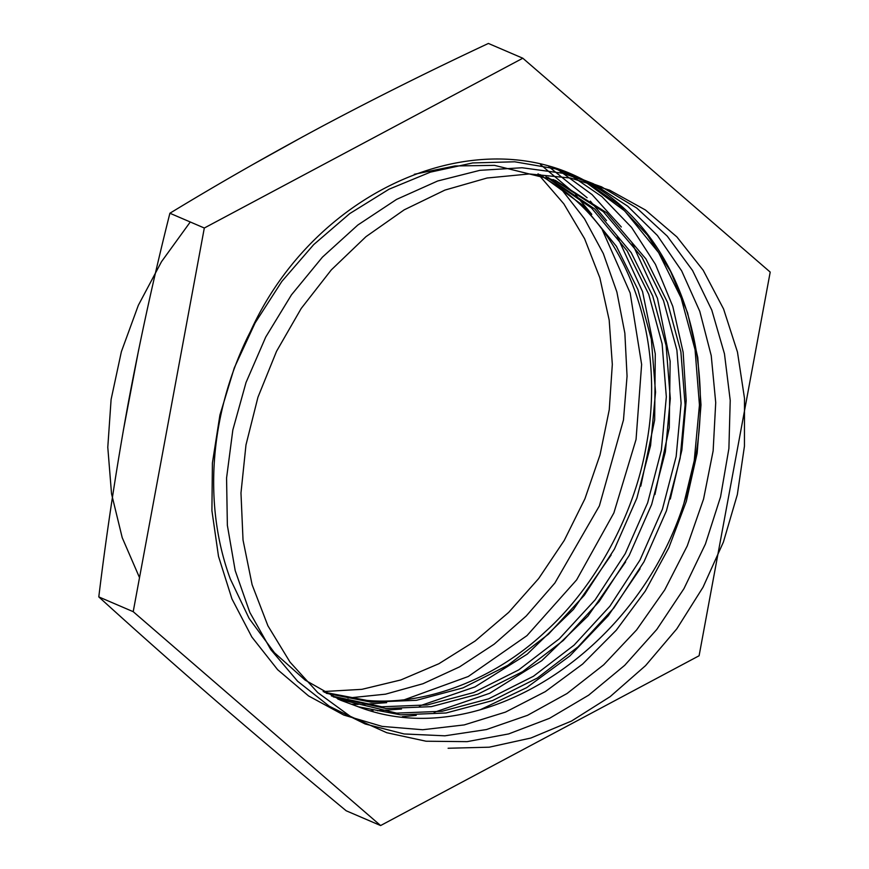 <?xml version="1.0" encoding="UTF-8"?>
<svg xmlns="http://www.w3.org/2000/svg" width="869" height="869" viewBox="0 0 869 869"><rect width="100%" height="100%" fill="white"/><g stroke="black" fill="none" stroke-linecap="round" stroke-linejoin="round"><path stroke-width="1.3" d="M230.242 578.83L249.142 618.478L274.441 652.738L305.193 680.145L340.778 700.295L358.321 706.79L400.609 714.829L446.058 712.993L492.56 700.577L537.4 678.005L578.07 646.851L613.894 607.931L643.994 561.765L666.425 510.842L680.145 458.213L685.098 404.9L680.894 351.912L667.501 302.358L645.971 258.973L606.399 212.557L555.389 180.394L494.472 165.36L454.943 165.968L414.317 174.278M337.737 698.958L396.622 713.123L442.071 711.276L488.563 698.861L533.403 676.288L574.083 645.135L609.897 606.214L639.997 560.049L662.439 509.125L676.158 456.497L681.111 403.194L676.897 350.196L663.514 300.641L641.974 257.257L603.238 211.569L553.39 179.557M538.367 174.028L557.985 186.4C630.036 235.901 665.491 341.202 646.59 443.809C634.957 514.013 595.623 586.716 544.515 632.447C494.255 679.504 425.853 705.704 367.066 700.436L324.322 692.235M326.223 693.266L371.052 702.141L416.501 700.305L462.992 687.89L507.833 665.306L548.513 634.153L584.326 595.243L614.426 549.067L636.868 498.154L650.588 445.525L655.53 392.212L651.326 339.214L637.944 289.67L616.403 246.285L582.882 205.356L540.344 174.68M333.272 696.873L385.836 708.485L431.285 706.649L477.776 694.233L522.617 671.661L563.286 640.496L599.11 601.587L629.21 555.41L651.652 504.498L665.361 451.869L670.314 398.556L666.11 345.569L652.728 296.014L631.187 252.629L594.668 208.929L547.937 177.385M331.382 695.939L381.839 706.779L427.287 704.933L473.79 692.517L518.63 669.945L559.299 638.791L595.124 599.871L625.224 553.705L647.655 502.782L661.374 450.153L666.327 396.851L662.124 343.852L648.73 294.298L627.201 250.913L591.485 207.963L545.895 176.624M204.313 228.015L522.812 58.223L770.206 272.095L699.1 655.758L380.6 825.55L133.207 611.678L204.313 228.015L169.9 213.242C219.107 183.283 270.194 154.128 323.17 125.777C376.364 97.524 431.448 70.085 488.4 43.45L522.812 58.223M230.263 578.819A281.187 229.22 -66.8 0 1 247.578 337.215L250.533 331.328C315.729 187.986 480.144 118.282 590.301 183.674C684.957 237.28 725.952 377.32 683.892 503.433L694.244 460.657L699.436 404.997L695.059 349.664L681.1 297.937L658.637 252.64L624.692 210.906L581.763 179.242M358.321 706.79C478.732 753.51 636.173 653.347 683.892 503.433M133.207 611.678L98.794 596.905C136.151 630.894 175.386 665.676 216.5 701.272C257.854 736.966 301.076 773.464 346.188 810.777L380.6 825.55M98.794 596.905C106.713 531.654 116.576 466.849 128.362 402.51C140.343 338.573 154.182 275.495 169.9 213.242M448.111 748.252L489.247 747.188L530.84 738.042L571.52 721.042L610.114 696.677L645.558 665.632L676.842 628.798L703.043 587.205L723.41 542.05L737.336 494.602L744.44 446.199L744.483 398.241L737.466 352.064L723.584 308.995L703.206 270.259L676.908 236.933L645.428 209.994L609.647 190.17L570.575 178.058L529.33 173.952L487.053 178.015L444.939 190.083L404.194 209.842L365.947 236.694L331.306 269.89L301.206 308.462L276.527 351.337L257.941 397.252L245.981 444.917L240.974 492.962L243.027 540.007L252.108 584.718L267.913 625.81L290.018 662.113L317.739 692.582L350.305 716.338L386.759 732.719L426.071 741.224L467.098 741.648L508.647 733.925L549.545 718.305L588.606 695.211L624.713 665.317L656.801 629.438L683.979 588.617L705.432 544.005L720.553 496.862L728.895 448.545L730.221 400.403L724.464 353.813L711.787 310.092L692.539 270.487L667.24 236.129L636.64 207.963L601.554 186.835L563.003 173.289L522.052 167.75L479.873 170.335L437.65 181.002L396.568 199.403L357.8 225.049L322.421 257.159L291.452 294.863L265.74 337.042L246.025 382.501L232.838 429.959L226.57 478.026L227.363 525.365L235.195 570.585L249.827 612.417L270.835 649.664L297.611 681.242L329.362 706.269L365.208 723.996L404.085 733.957L444.885 735.815L486.434 729.558L527.537 715.317L567.012 693.538L603.716 664.796L636.608 629.927L664.72 589.91L687.26 545.884L703.553 499.099L713.134 450.881L715.719 402.608L711.233 355.638L699.773 311.319L681.665 270.889L657.42 235.51L627.69 206.181L593.353 183.728L555.334 168.803L514.741 161.797L472.693 162.938L430.383 172.149L389.019 189.214L349.74 213.589L313.687 244.623L281.86 281.393L255.149 322.855L234.304 367.826L219.922 415.013L212.394 463.079L211.917 510.646L218.499 556.345L231.936 598.882L251.847 637.02L277.635 669.695L308.571 695.939L343.744 715.046L382.164 726.408L422.703 729.743L464.198 724.92L505.476 712.113L545.319 691.626L582.61 664.079L616.251 630.242L645.287 591.072L668.869 547.676L686.336 501.294L697.144 453.238L701.001 404.867L697.774 357.561L687.542 312.666L670.607 271.454L647.405 235.097L618.619 204.606L585.022 180.882M480.122 709.81L526.668 687.661L569.912 655.899L608.213 615.795L640.051 568.837M670.292 499.034L681.872 450.044L686.195 400.652L683.153 352.293L672.802 306.42L655.443 264.372L631.578 227.417L601.913 196.622L567.316 172.909M402.369 716.675L416.197 715.372M434.152 712.341L489.627 693.31L541.8 660.668L587.933 616.088L625.626 561.885M654.933 494.548L669.271 427.852L670.151 361.265L657.485 298.393L631.937 242.69M621.313 226.972L592.061 194.591L557.561 169.379M370.563 710.701L372.997 710.733M377.494 710.723L401.5 709.017M419.379 705.997L474.995 686.901L527.266 654.118L573.475 609.375L611.168 554.965M640.801 486.119L654.672 419.933L655.28 353.922L642.56 291.647L617.207 236.422M606.497 220.596L590.366 201.141M587.107 197.719L548.882 166.729M351.76 704.238L358.234 704.39M362.677 704.368L386.662 702.673M404.661 699.643L468.282 676.495L526.962 635.641L576.647 579.862L613.872 512.938L636.054 439.453L641.626 364.448L630.166 293.016L602.413 230.057M591.789 214.317L575.593 194.808M572.323 191.376L540.485 164.556M347.958 698.035L385.499 694.168L422.975 683.729L459.484 666.925L494.179 644.168L526.234 615.991L554.878 583.012L599.371 505.91L623.464 419.999L627.06 376.201L624.854 333.207L616.881 292.017L603.336 253.585L584.511 218.814L560.842 188.486M138.692 349.642L123.289 430.72M323.149 691.572L361.917 689.334L400.826 679.96L438.899 663.72L475.147 641.007L508.691 612.384L538.65 578.569L564.263 540.399L584.902 498.839L600.023 454.911L609.256 409.723L612.319 364.393L609.18 320.064L599.86 277.841L584.62 238.769L563.818 203.824L537.954 173.898M303.248 136.498L252.705 164.589M190.268 221.986L161.515 261.667L138.334 305.301L121.378 351.673L111.102 399.458L107.789 447.285L111.536 493.798L122.214 537.661L139.518 577.646M337.835 699.002L340.789 700.273"/></g></svg>
